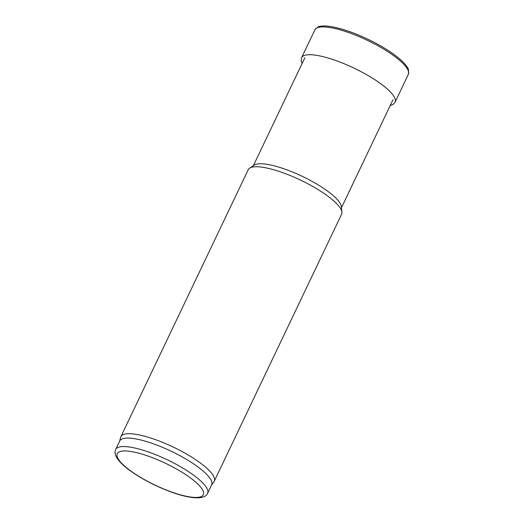 <?xml version="1.0" encoding="UTF-8"?>
<svg xmlns="http://www.w3.org/2000/svg" width="524" height="524" viewBox="0 0 524 524"><rect width="100%" height="100%" fill="white"/><g stroke="black" fill="none" stroke-linecap="round" stroke-linejoin="round"><path stroke-width="0.79" d="M119.596 441.26L120.69 437.206A51.725 13.113 25.5 0 1 120.9 436.636L248.238 169.678A51.725 13.113 25.5 0 1 249.627 168.145L254.271 165.086A48.817 12.373 25.5 0 1 296.44 173.68A48.817 12.373 25.5 0 1 339.441 202.205A48.817 12.373 25.5 0 1 341.379 206.633L341.923 212.168A51.725 13.113 25.5 0 1 341.609 214.211L214.27 481.176A51.725 13.113 25.5 0 1 213.962 481.694L211.506 485.1M249.627 168.145A51.725 13.113 25.5 0 1 294.305 177.256A51.725 13.113 25.5 0 1 339.866 207.478A51.725 13.113 25.5 0 1 341.923 212.168M120.9 436.636A51.725 13.113 25.5 0 1 163.403 442.701A51.725 13.113 25.5 0 1 212.534 474.436A51.725 13.113 25.5 0 1 214.27 481.176M115.686 449.454L119.721 440.985A50.913 12.903 25.5 0 1 161.562 446.959A50.913 12.903 25.5 0 1 209.921 478.196A50.913 12.903 25.5 0 1 211.637 484.824L207.596 493.294C204.956 500.381 188.457 498.874 167.392 490.556C155.032 485.676 143.792 479.873 133.679 473.152C126.173 468.122 120.828 463.419 117.651 459.044C115.044 455.245 114.389 452.048 115.686 449.454A50.913 12.903 25.5 0 1 157.521 455.428A50.913 12.903 25.5 0 1 205.886 486.665A50.913 12.903 25.5 0 1 207.596 493.294M348.604 31.263A50.966 12.917 -154.5 0 0 321.094 26.2C319.496 25.918 317.439 27.124 314.917 29.816A51.752 13.12 -154.5 0 1 347.779 32.259A51.752 13.12 -154.5 0 1 351.263 33.51A51.752 13.12 -154.5 0 1 408.334 74.375C408.844 70.72 408.484 68.362 407.259 67.301A50.966 12.917 -154.5 0 0 348.905 31.368A50.966 12.917 -154.5 0 0 348.604 31.263M201.727 488.519A47.684 12.085 25.5 0 1 150.617 482.899A47.684 12.085 25.5 0 1 128.537 451.177A47.684 12.085 25.5 0 1 201.727 488.519M390.19 105.593L393.164 104.387L395.063 102.285A51.784 13.126 -154.5 0 0 334.495 60.07A51.784 13.126 -154.5 0 0 301.582 57.699L314.917 29.816M341.484 207.714L392.935 99.842M253.367 165.682L304.817 57.81M395.063 102.285L408.334 74.375M301.582 57.699L301.143 60.489L302.073 63.568"/></g></svg>
